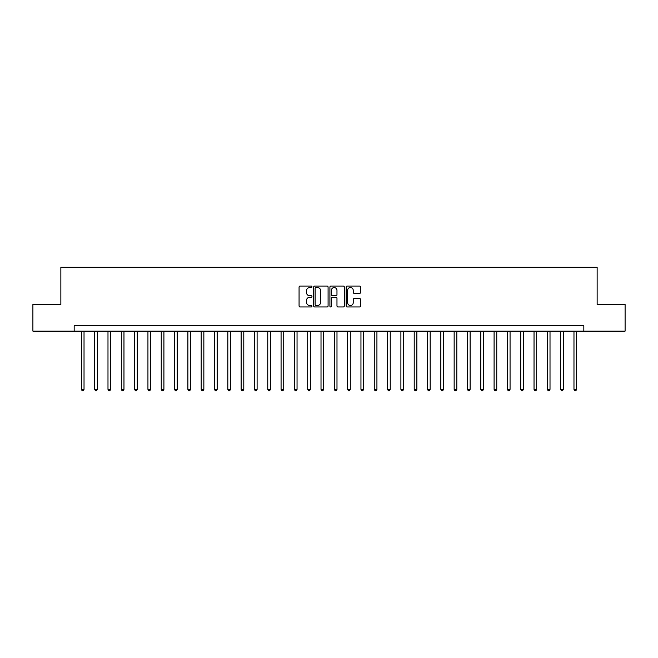 <?xml version="1.0" encoding="UTF-8"?>
<svg xmlns="http://www.w3.org/2000/svg" width="658" height="658" viewBox="0 0 658 658"><rect width="100%" height="100%" fill="white"/><g stroke="black" fill="none" stroke-linecap="round" stroke-linejoin="round"><path stroke-width="0.99" d="M311.958 286.789A0.732 0.732 0 0 0 311.226 286.057L300.122 286.057A1.045 1.045 0 0 0 299.069 287.102L299.069 305.921A1.045 1.045 0 0 0 300.122 306.965L311.226 306.965A0.732 0.732 0 0 0 311.958 306.233A0.732 0.732 0 0 0 311.226 305.509L309.786 305.509A3.348 3.348 0 0 1 306.447 302.162L306.447 300.591A3.348 3.348 0 0 1 309.786 297.243L311.226 297.243A0.732 0.732 0 0 0 311.958 296.511A0.732 0.732 0 0 0 311.226 295.779L309.786 295.779A3.348 3.348 0 0 1 306.447 292.44L306.447 290.869A3.348 3.348 0 0 1 309.786 287.521L311.226 287.521A0.732 0.732 0 0 0 311.958 286.789M359.556 293.427A1.045 1.045 0 0 0 360.6 292.382L360.6 287.102A1.045 1.045 0 0 0 359.556 286.057L347.218 286.057A1.045 1.045 0 0 0 346.174 287.102L346.174 305.921A1.045 1.045 0 0 0 347.218 306.965L359.556 306.965A1.045 1.045 0 0 0 360.6 305.921L360.6 299.546A1.045 1.045 0 0 0 359.556 298.502L354.275 298.502A1.045 1.045 0 0 0 353.231 299.546L353.231 302.705A2.796 2.796 0 0 1 350.434 305.509A2.796 2.796 0 0 1 347.638 302.705L347.638 290.318A2.796 2.796 0 0 1 350.434 287.521A2.796 2.796 0 0 1 353.231 290.318L353.231 292.382A1.045 1.045 0 0 0 354.275 293.427L359.556 293.427M74.173 331.13L32.9 331.13L32.9 304.506L60.857 304.506L60.857 267.222L597.143 267.222L597.143 304.506L625.1 304.506L625.1 331.13L583.827 331.13L583.827 325.809L74.173 325.809L74.173 331.13L583.827 331.13M328.087 287.102A1.045 1.045 0 0 0 327.042 286.057L314.705 286.057A1.045 1.045 0 0 0 313.66 287.102L313.66 305.921A1.045 1.045 0 0 0 314.705 306.965L327.042 306.965A1.045 1.045 0 0 0 328.087 305.921L328.087 287.102M330.958 286.057L343.295 286.057A1.045 1.045 0 0 1 344.34 287.102L344.34 305.921A1.045 1.045 0 0 1 343.295 306.965L338.015 306.965A1.045 1.045 0 0 1 336.97 305.921L336.97 298.288A1.045 1.045 0 0 0 335.925 297.243L332.422 297.243A1.045 1.045 0 0 0 331.377 298.288L331.377 306.233A0.732 0.732 0 0 1 330.645 306.965A0.732 0.732 0 0 1 329.913 306.233L329.913 287.102A1.045 1.045 0 0 1 330.958 286.057M315.856 287.521A0.732 0.732 0 0 0 315.124 288.253L315.124 304.777A0.732 0.732 0 0 0 315.856 305.509L317.37 305.509A3.348 3.348 0 0 0 320.717 302.162L320.717 290.869A3.348 3.348 0 0 0 317.37 287.521L315.856 287.521M336.97 290.375A2.796 2.796 0 0 0 334.174 287.579A2.796 2.796 0 0 0 331.377 290.375L331.377 294.735A1.045 1.045 0 0 0 332.422 295.779L335.925 295.779A1.045 1.045 0 0 0 336.97 294.735L336.97 290.375M81.362 331.13L81.362 389.388L84.027 389.388L84.027 331.13M84.027 389.388L83.229 390.778L82.16 390.778L81.362 389.388M94.678 331.13L94.678 389.388L97.343 389.388L97.343 331.13M97.343 389.388L96.537 390.778L95.476 390.778L94.678 389.388M107.986 331.13L107.986 389.388L110.651 389.388L110.651 331.13M110.651 389.388L109.853 390.778L108.792 390.778L107.986 389.388M121.302 331.13L121.302 389.388L123.967 389.388L123.967 331.13M123.967 389.388L123.169 390.778L122.1 390.778L121.302 389.388M134.619 331.13L134.619 389.388L137.283 389.388L137.283 331.13M137.283 389.388L136.486 390.778L135.416 390.778L134.619 389.388M147.935 331.13L147.935 389.388L150.592 389.388L150.592 331.13M150.592 389.388L149.794 390.778L148.733 390.778L147.935 389.388M161.243 331.13L161.243 389.388L163.908 389.388L163.908 331.13M163.908 389.388L163.11 390.778L162.041 390.778L161.243 389.388M174.559 331.13L174.559 389.388L177.224 389.388L177.224 331.13M177.224 389.388L176.426 390.778L175.357 390.778L174.559 389.388M187.875 331.13L187.875 389.388L190.532 389.388L190.532 331.13M190.532 389.388L189.734 390.778L188.673 390.778L187.875 389.388M201.184 331.13L201.184 389.388L203.848 389.388L203.848 331.13M203.848 389.388L203.051 390.778L201.99 390.778L201.184 389.388M214.5 331.13L214.5 389.388L217.165 389.388L217.165 331.13M217.165 389.388L216.367 390.778L215.298 390.778L214.5 389.388M227.816 331.13L227.816 389.388L230.481 389.388L230.481 331.13M230.481 389.388L229.675 390.778L228.614 390.778L227.816 389.388M241.132 331.13L241.132 389.388L243.789 389.388L243.789 331.13M243.789 389.388L242.991 390.778L241.93 390.778L241.132 389.388M254.44 331.13L254.44 389.388L257.105 389.388L257.105 331.13M257.105 389.388L256.307 390.778L255.238 390.778L254.44 389.388M267.757 331.13L267.757 389.388L270.422 389.388L270.422 331.13M270.422 389.388L269.624 390.778L268.554 390.778L267.757 389.388M281.073 331.13L281.073 389.388L283.73 389.388L283.73 331.13M283.73 389.388L282.932 390.778L281.871 390.778L281.073 389.388M294.381 331.13L294.381 389.388L297.046 389.388L297.046 331.13M297.046 389.388L296.248 390.778L295.179 390.778L294.381 389.388M307.697 331.13L307.697 389.388L310.362 389.388L310.362 331.13M310.362 389.388L309.564 390.778L308.495 390.778L307.697 389.388M321.014 331.13L321.014 389.388L323.678 389.388L323.678 331.13M323.678 389.388L322.872 390.778L321.811 390.778L321.014 389.388M334.322 331.13L334.322 389.388L336.986 389.388L336.986 331.13M336.986 389.388L336.189 390.778L335.128 390.778L334.322 389.388M347.638 331.13L347.638 389.388L350.303 389.388L350.303 331.13M350.303 389.388L349.505 390.778L348.436 390.778L347.638 389.388M360.954 331.13L360.954 389.388L363.619 389.388L363.619 331.13M363.619 389.388L362.821 390.778L361.752 390.778L360.954 389.388M374.27 331.13L374.27 389.388L376.927 389.388L376.927 331.13M376.927 389.388L376.129 390.778L375.068 390.778L374.27 389.388M387.578 331.13L387.578 389.388L390.243 389.388L390.243 331.13M390.243 389.388L389.446 390.778L388.376 390.778L387.578 389.388M400.895 331.13L400.895 389.388L403.56 389.388L403.56 331.13M403.56 389.388L402.762 390.778L401.693 390.778L400.895 389.388M414.211 331.13L414.211 389.388L416.868 389.388L416.868 331.13M416.868 389.388L416.07 390.778L415.009 390.778L414.211 389.388M427.519 331.13L427.519 389.388L430.184 389.388L430.184 331.13M430.184 389.388L429.386 390.778L428.325 390.778L427.519 389.388M440.835 331.13L440.835 389.388L443.5 389.388L443.5 331.13M443.5 389.388L442.702 390.778L441.633 390.778L440.835 389.388M454.152 331.13L454.152 389.388L456.816 389.388L456.816 331.13M456.816 389.388L456.01 390.778L454.949 390.778L454.152 389.388M467.468 331.13L467.468 389.388L470.125 389.388L470.125 331.13M470.125 389.388L469.327 390.778L468.266 390.778L467.468 389.388M480.776 331.13L480.776 389.388L483.441 389.388L483.441 331.13M483.441 389.388L482.643 390.778L481.574 390.778L480.776 389.388M494.092 331.13L494.092 389.388L496.757 389.388L496.757 331.13M496.757 389.388L495.959 390.778L494.89 390.778L494.092 389.388M507.408 331.13L507.408 389.388L510.065 389.388L510.065 331.13M510.065 389.388L509.267 390.778L508.206 390.778L507.408 389.388M520.717 331.13L520.717 389.388L523.381 389.388L523.381 331.13M523.381 389.388L522.584 390.778L521.514 390.778L520.717 389.388M534.033 331.13L534.033 389.388L536.698 389.388L536.698 331.13M536.698 389.388L535.9 390.778L534.831 390.778L534.033 389.388M547.349 331.13L547.349 389.388L550.014 389.388L550.014 331.13M550.014 389.388L549.208 390.778L548.147 390.778L547.349 389.388M560.657 331.13L560.657 389.388L563.322 389.388L563.322 331.13M563.322 389.388L562.524 390.778L561.463 390.778L560.657 389.388M573.973 331.13L573.973 389.388L576.638 389.388L576.638 331.13M576.638 389.388L575.84 390.778L574.771 390.778L573.973 389.388"/></g></svg>

